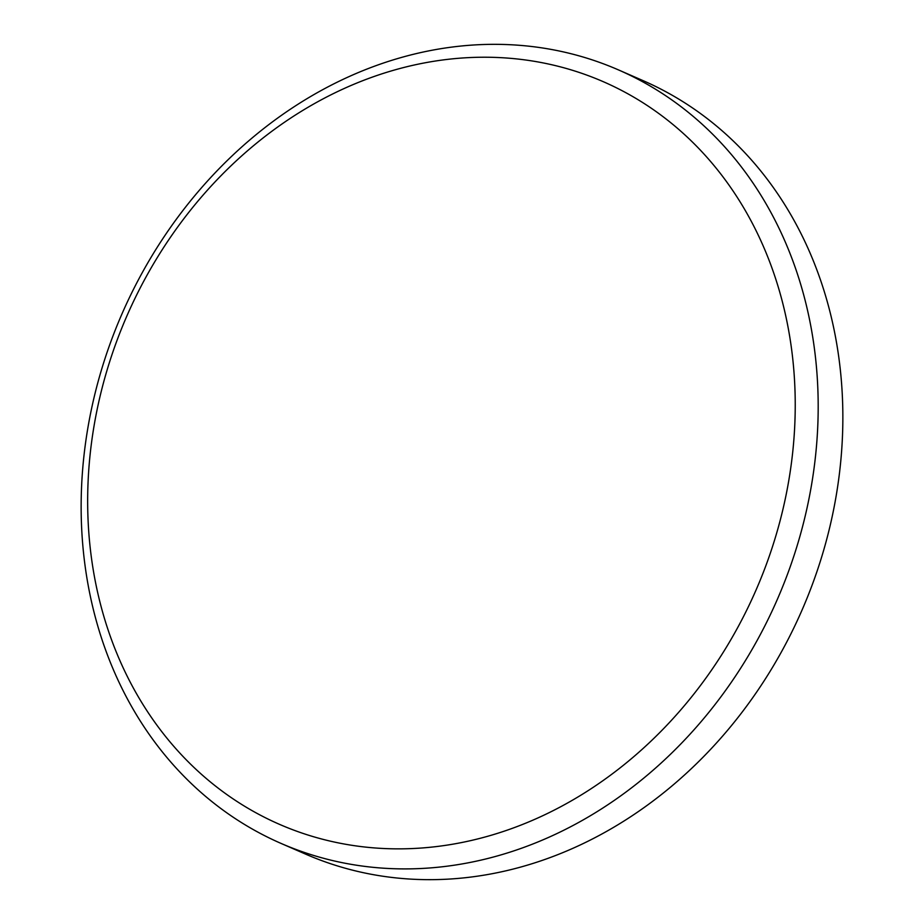 <?xml version="1.0" encoding="UTF-8"?>
<svg xmlns="http://www.w3.org/2000/svg" width="924" height="924" viewBox="0 0 924 924"><rect width="100%" height="100%" fill="white"/><g stroke="black" fill="none" stroke-linecap="round" stroke-linejoin="round"><path stroke-width="1.39" d="M281.069 843.427L305.728 854.18A421.945 357.438 -66.4 0 0 831.692 518.814A421.945 357.438 -66.4 0 0 642.931 80.573L618.271 69.82A421.945 357.438 113.6 0 1 807.022 508.061A421.945 357.438 113.6 0 1 281.069 843.427A421.945 357.438 113.6 0 1 92.308 405.186A421.945 357.438 113.6 0 1 618.271 69.82M784.511 502.425A405.07 343.151 -66.4 0 0 527.8 60.303A405.07 343.151 -66.4 0 0 98.383 403.661A405.07 343.151 -66.4 0 0 355.093 845.783A405.07 343.151 -66.4 0 0 784.511 502.425"/></g></svg>

